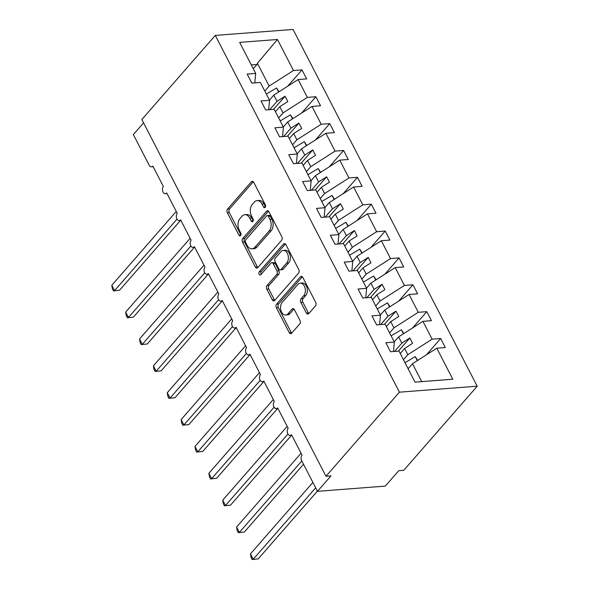 <?xml version="1.0" encoding="UTF-8"?>
<svg xmlns="http://www.w3.org/2000/svg" width="589" height="589" viewBox="0 0 589 589"><rect width="100%" height="100%" fill="white"/><g stroke="black" fill="none" stroke-linecap="round" stroke-linejoin="round"><path stroke-width="0.88" d="M265.19 207.365A1.819 1.193 -94.4 0 0 265.352 204.832L253.785 182.413A2.599 1.708 -94.4 0 0 252.261 181.338A2.599 1.708 -94.4 0 0 251.37 181.817L227.56 209.08A2.599 1.708 -94.4 0 0 227.332 212.71L238.898 235.121A1.819 1.193 -94.4 0 0 239.959 235.88A1.819 1.193 -94.4 0 0 240.584 235.541A1.819 1.193 -94.4 0 0 240.746 233.001L239.252 230.1A8.327 5.463 -94.4 0 1 240.003 218.504L241.983 216.229A8.327 5.463 -94.4 0 1 244.833 214.683A8.327 5.463 -94.4 0 1 249.699 218.136L251.201 221.037A1.819 1.193 -94.4 0 0 252.261 221.788A1.819 1.193 -94.4 0 0 252.887 221.449A1.819 1.193 -94.4 0 0 253.049 218.917L251.555 216.016A8.327 5.463 -94.4 0 1 252.298 204.42L254.286 202.145A8.327 5.463 -94.4 0 1 257.135 200.599A8.327 5.463 -94.4 0 1 262.002 204.052L263.497 206.953A1.819 1.193 -94.4 0 0 264.564 207.703A1.819 1.193 -94.4 0 0 265.19 207.365M306.354 313.017A2.599 1.708 -94.4 0 0 307.878 314.099A2.599 1.708 -94.4 0 0 308.769 313.613L315.446 305.963A2.599 1.708 -94.4 0 0 315.682 302.341L302.834 277.448A2.599 1.708 -94.4 0 0 301.31 276.374A2.599 1.708 -94.4 0 0 300.419 276.852L276.616 304.115A2.599 1.708 -94.4 0 0 276.381 307.745L289.228 332.638A2.599 1.708 -94.4 0 0 290.752 333.713A2.599 1.708 -94.4 0 0 291.636 333.227L299.705 323.987A2.599 1.708 -94.4 0 0 299.941 320.364L294.441 309.711A2.599 1.708 -94.4 0 0 292.924 308.636A2.599 1.708 -94.4 0 0 292.034 309.115L288.028 313.701A6.958 4.565 -94.4 0 1 285.65 314.997A6.958 4.565 -94.4 0 1 280.901 310.351A6.958 4.565 -94.4 0 1 282.205 302.415L297.879 284.465A6.958 4.565 -94.4 0 1 300.257 283.169A6.958 4.565 -94.4 0 1 305.006 287.815A6.958 4.565 -94.4 0 1 303.703 295.752L301.089 298.741A2.599 1.708 -94.4 0 0 300.861 302.371L306.354 313.017L308.349 312.869A2.599 1.708 -94.4 0 0 308.842 313.532M215.287 35.406L399.423 392.171L477.2 386.207L293.057 29.45L215.287 35.406L141.846 119.508L325.982 476.265L330.966 475.883L317.493 491.314L301.686 460.686A3.976 2.606 -94.4 0 1 302.047 455.15L291.503 434.734A3.976 2.606 -94.4 0 1 290.149 435.47A3.976 2.606 -94.4 0 1 287.432 432.819A3.976 2.606 -94.4 0 1 288.176 428.284L277.64 407.868A3.976 2.606 -94.4 0 1 276.278 408.611A3.976 2.606 -94.4 0 1 273.568 405.954A3.976 2.606 -94.4 0 1 274.312 401.418L263.776 381.002A3.976 2.606 -94.4 0 1 262.414 381.746A3.976 2.606 -94.4 0 1 259.705 379.088A3.976 2.606 -94.4 0 1 260.448 374.56L249.905 354.136A3.976 2.606 -94.4 0 1 248.551 354.88A3.976 2.606 -94.4 0 1 245.834 352.229A3.976 2.606 -94.4 0 1 246.577 347.694L236.042 327.278A3.976 2.606 -94.4 0 1 234.68 328.014A3.976 2.606 -94.4 0 1 231.97 325.364A3.976 2.606 -94.4 0 1 232.714 320.828L222.178 300.412A3.976 2.606 -94.4 0 1 220.816 301.148A3.976 2.606 -94.4 0 1 218.107 298.498A3.976 2.606 -94.4 0 1 218.85 293.963L208.315 273.546A3.976 2.606 -94.4 0 1 206.953 274.283A3.976 2.606 -94.4 0 1 204.236 271.632A3.976 2.606 -94.4 0 1 204.987 267.097L194.444 246.681A3.976 2.606 -94.4 0 1 193.082 247.424A3.976 2.606 -94.4 0 1 190.372 244.766A3.976 2.606 -94.4 0 1 191.116 240.231L180.58 219.815A3.976 2.606 -94.4 0 1 179.218 220.558A3.976 2.606 -94.4 0 1 176.509 217.901A3.976 2.606 -94.4 0 1 177.252 213.373L166.716 192.956A3.976 2.606 -94.4 0 1 165.354 193.693A3.976 2.606 -94.4 0 1 162.638 191.042A3.976 2.606 -94.4 0 1 163.389 186.507L152.845 166.091A3.976 2.606 85.6 0 1 151.491 166.827A3.976 2.606 85.6 0 1 149.164 165.178L133.357 134.557L143.576 122.851M399.423 392.171L325.982 476.265M281.586 240.356A2.599 1.708 -94.4 0 0 281.822 236.734L268.974 211.841A2.599 1.708 -94.4 0 0 267.45 210.766A2.599 1.708 -94.4 0 0 266.559 211.245L242.749 238.508A2.599 1.708 -94.4 0 0 242.521 242.138L255.368 267.031A2.599 1.708 -94.4 0 0 256.885 268.105A2.599 1.708 -94.4 0 0 257.776 267.62L281.586 240.356M285.901 244.649L298.748 269.541A2.599 1.708 -94.4 0 1 298.513 273.163L274.71 300.427A2.599 1.708 -94.4 0 1 273.819 300.913A2.599 1.708 -94.4 0 1 272.295 299.83L266.795 289.177A2.599 1.708 -94.4 0 1 267.031 285.555L276.69 274.496A2.599 1.708 -94.4 0 0 276.918 270.874L273.274 263.806A2.599 1.708 -94.4 0 0 271.75 262.723A2.599 1.708 -94.4 0 0 270.859 263.209L260.809 274.724A1.819 1.193 -94.4 0 1 260.183 275.063A1.819 1.193 -94.4 0 1 258.946 273.848A1.819 1.193 -94.4 0 1 259.285 271.772L283.493 244.052A2.599 1.708 -94.4 0 1 284.384 243.566A2.599 1.708 -94.4 0 1 285.901 244.649M421.702 381.613L412.477 363.737L436.795 348.195L452.816 379.235L415.024 382.128L399.003 351.096L390.478 351.743L385.817 342.717L394.343 342.069L393.467 351.515M394.343 342.069L385.14 324.23L376.614 324.885L371.953 315.859L380.479 315.203L379.596 324.649M380.479 315.203L371.269 297.364L362.75 298.019L358.09 288.993L366.616 288.338L365.732 297.791M366.616 288.338L357.405 270.498L348.879 271.154L344.219 262.127L352.745 261.472L351.869 270.925M352.745 261.472L343.542 243.632L335.016 244.288L330.355 235.261L338.881 234.606L337.998 244.06M338.881 234.606L329.678 216.774L321.152 217.422L316.492 208.396L325.018 207.74L324.134 217.194M325.018 207.74L315.807 189.908L307.281 190.556L302.628 181.53L311.147 180.882L310.27 190.328M311.147 180.882L301.943 163.043L293.418 163.698L288.757 154.671L297.283 154.016L296.407 163.47M297.283 154.016L288.08 136.177L279.554 136.832L274.894 127.806L283.419 127.15L282.536 136.604M283.419 127.15L274.209 109.311L265.683 109.966L261.03 100.94L269.556 100.285L268.672 109.738M426.414 354.828L440.66 338.52L432.135 339.168L422.931 321.336L398.613 336.871L394.247 341.87M403.45 359.71L407.816 354.711L432.135 339.168M412.55 327.963L426.797 311.655L418.271 312.31L409.06 294.471L384.742 310.013L380.376 315.012M389.587 332.844L393.953 327.845L418.271 312.31M398.687 301.104L412.933 284.789L404.407 285.444L395.197 267.605L370.879 283.147L366.513 288.146M375.723 305.986L380.089 300.986L404.407 285.444M384.816 274.238L399.062 257.923L390.536 258.578L381.333 240.739L357.015 256.281L352.649 261.28M361.852 279.12L366.218 274.121L390.536 258.578M370.952 247.373L385.199 231.057L376.673 231.713L367.462 213.873L343.151 229.416L338.785 234.415M347.989 252.254L352.355 247.255L376.673 231.713M357.089 220.507L371.335 204.199L362.809 204.847L353.599 187.007L329.28 202.55L324.914 207.549M334.125 225.388L338.491 220.389L362.809 204.847M343.218 193.641L357.464 177.333L348.938 177.981L339.735 160.149L315.417 175.684L311.051 180.683M320.254 198.522L324.62 193.523L348.938 177.981M329.354 166.783L343.601 150.467L335.075 151.123L325.872 133.283L301.553 148.826L297.187 153.825M306.39 171.657L310.756 166.658L335.075 151.123M315.49 139.917L329.737 123.602L321.211 124.257L312.001 106.418L287.682 121.96L283.316 126.959M292.527 144.798L296.893 139.799L321.211 124.257M301.627 113.051L315.866 96.736L307.34 97.391L298.137 79.552L306.663 78.897L302.002 69.87L293.477 70.525L277.463 39.492L257.4 63.281L256.951 64.488L251.297 64.923M278.663 117.933L283.029 112.933L307.34 97.391M269.556 100.285L260.345 82.445L251.82 83.101L247.159 74.074L255.685 73.419L254.809 82.872M287.756 86.185L302.002 69.87M264.792 91.067L269.158 86.068L293.477 70.525M317.493 491.314L385.294 486.116L398.775 470.685L403.759 470.309L477.2 386.207M412.477 363.737L408.111 368.736M440.66 338.52L445.321 347.547L436.795 348.195M426.797 311.655L431.457 320.681L422.931 321.336M412.933 284.789L417.586 293.815L409.06 294.471M399.062 257.923L403.723 266.95L395.197 267.605M385.199 231.057L389.859 240.084L381.333 240.739M371.335 204.199L375.988 213.225L367.462 213.873M357.464 177.333L362.125 186.36L353.599 187.007M343.601 150.467L348.261 159.494L339.735 160.149M329.737 123.602L334.397 132.628L325.872 133.283M315.866 96.736L320.526 105.762L312.001 106.418M255.685 73.419L239.671 42.386L277.463 39.492M407.816 354.711L404.599 348.482L412.602 343.365L409.826 337.99L401.831 343.107L398.613 336.871M400.233 353.481L404.599 348.482M394.556 351.434L401.831 343.107M393.953 327.845L390.735 321.616L398.738 316.499L395.963 311.132L387.96 316.241L384.742 310.013M386.369 326.615L390.735 321.616M380.693 324.568L387.96 316.241M380.089 300.986L376.872 294.75L384.867 289.641L382.099 284.266L374.096 289.376L370.879 283.147M372.506 299.749L376.872 294.75M366.822 297.703L374.096 289.376M366.218 274.121L363.001 267.885L371.004 262.775L368.228 257.4L360.232 262.51L357.015 256.281M358.635 272.884L363.001 267.885M352.958 270.837L360.232 262.51M352.355 247.255L349.137 241.019L357.14 235.909L354.364 230.535L346.361 235.652L343.151 229.416M344.771 246.018L349.137 241.019M339.095 243.979L346.361 235.652M338.491 220.389L335.274 214.16L343.269 209.043L340.501 203.669L332.498 208.786L329.28 202.55M330.908 219.16L335.274 214.16M325.224 217.113L332.498 208.786M324.62 193.523L321.403 187.295L329.406 182.178L326.637 176.81L318.634 181.92L315.417 175.684M317.044 192.294L321.403 187.295M311.36 190.247L318.634 181.92M310.756 166.658L307.539 160.429L315.542 155.312L312.766 149.945L304.771 155.054L301.553 148.826M303.173 165.428L307.539 160.429M297.497 163.381L304.771 155.054M296.893 139.799L293.675 133.563L301.678 128.454L298.903 123.079L290.9 128.188L287.682 121.96M289.309 138.562L293.675 133.563M283.633 136.515L290.9 128.188M283.029 112.933L279.812 106.697L287.807 101.588L285.039 96.213L277.036 101.33L273.819 95.094L269.453 100.093M275.446 111.696L279.812 106.697M269.762 109.65L277.036 101.33M273.819 95.094L298.137 79.552M269.158 86.068L257.4 63.281M253.255 68.714L256.951 64.488M273.554 109.363L285.039 96.213M287.417 136.228L298.903 123.079M301.288 163.094L312.766 149.945M315.152 189.96L326.637 176.81M329.015 216.818L340.501 203.669M342.879 243.684L354.364 230.535M356.75 270.55L368.228 257.4M370.614 297.416L382.099 284.266M384.477 324.281L395.963 311.132M398.348 351.14L409.826 337.99M263.497 206.953L265.492 206.798A1.819 1.193 -94.4 0 0 265.499 206.805L263.997 203.897A8.327 5.463 -94.4 0 0 259.131 200.444L257.135 200.599M244.833 214.683L246.828 214.529A8.327 5.463 -94.4 0 1 251.694 217.982L253.189 220.882A1.819 1.193 -94.4 0 0 253.196 220.89L251.201 221.037M253.292 181.751L229.555 208.933A2.599 1.708 -94.4 0 0 229.32 212.555L240.894 234.967A1.819 1.193 -94.4 0 0 240.894 234.974L238.898 235.121M268.481 211.179L244.744 238.361A2.599 1.708 -94.4 0 0 244.509 241.983L257.356 266.876A2.599 1.708 -94.4 0 0 257.849 267.539M268.319 216.281A1.819 1.193 -94.4 0 0 267.251 215.53A1.819 1.193 -94.4 0 0 266.626 215.868L245.731 239.797A1.819 1.193 -94.4 0 0 245.569 242.337L247.144 245.392A8.327 5.463 -94.4 0 0 252.011 248.845A8.327 5.463 -94.4 0 0 254.86 247.299L269.151 230.94A8.327 5.463 -94.4 0 0 269.895 219.344L268.319 216.281L270.314 216.134A1.819 1.193 -94.4 0 0 269.247 215.375L267.251 215.53M252.011 248.845L254.006 248.698A8.327 5.463 -94.4 0 0 256.856 247.144L254.86 247.299M270.314 216.134L271.89 219.189A8.327 5.463 -94.4 0 1 271.139 230.785L256.856 247.144M271.75 262.723L273.745 262.576A2.599 1.708 -94.4 0 1 275.269 263.651L278.914 270.719A2.599 1.708 -94.4 0 1 278.678 274.341L269.026 285.4A2.599 1.708 -94.4 0 0 268.79 289.022L274.29 299.676A2.599 1.708 -94.4 0 0 274.783 300.346M285.415 243.979L261.28 271.617A1.819 1.193 -94.4 0 0 261.192 274.283M286.703 263.025A6.958 4.565 -94.4 0 0 288.014 255.089A6.958 4.565 -94.4 0 0 283.265 250.443A6.958 4.565 -94.4 0 0 280.879 251.739L275.357 258.063A2.599 1.708 -94.4 0 0 275.122 261.685L278.774 268.753A2.599 1.708 -94.4 0 0 280.298 269.828A2.599 1.708 -94.4 0 0 281.181 269.35L286.703 263.025L288.698 262.871A6.958 4.565 -94.4 0 0 290.002 254.934A6.958 4.565 -94.4 0 0 285.26 250.288L283.265 250.443M280.298 269.828L282.286 269.681A2.599 1.708 -94.4 0 0 283.176 269.195L281.181 269.35M288.698 262.871L283.176 269.195M300.257 283.169L302.253 283.014A6.958 4.565 -94.4 0 1 307.002 287.66A6.958 4.565 -94.4 0 1 305.698 295.597L303.085 298.594A2.599 1.708 -94.4 0 0 302.849 302.216L308.349 312.869M285.65 314.997L287.646 314.843A6.958 4.565 -94.4 0 0 290.024 313.547L288.028 313.701M293.955 309.048L290.024 313.547M302.341 276.786L278.604 303.968A2.599 1.708 -94.4 0 0 278.376 307.591L291.224 332.483A2.599 1.708 -94.4 0 0 291.71 333.146M113.486 290.907L119.56 290.244L113.486 290.907L112.381 288.757L111.8 285.253L114.575 290.627L177.017 219.13M119.56 290.244L180.506 220.455M111.8 285.253L176.258 211.444M266.331 94.049L276.565 87.96L278.649 92.009M276.565 87.96L279.039 91.759M127.357 317.773L133.431 317.11L127.357 317.773L126.245 315.623L125.671 312.118L128.439 317.493L190.88 245.988M133.431 317.11L194.37 247.321M125.671 312.118L190.122 238.309M280.195 120.914L290.429 114.826L292.519 118.868M290.429 114.826L292.91 118.617M141.22 344.631L147.294 343.976L141.22 344.631L140.108 342.489L139.534 338.984L142.31 344.359L204.744 272.854M147.294 343.976L208.234 274.187M139.534 338.984L203.993 265.175M294.066 147.773L304.299 141.691L306.383 145.733M304.299 141.691L306.773 145.483M155.084 371.497L161.158 370.842L155.084 371.497L153.979 369.355L153.398 365.85L156.173 371.217L218.615 299.72M161.158 370.842L222.105 301.053M153.398 365.85L217.856 292.041M307.929 174.638L318.163 168.557L320.247 172.599M318.163 168.557L320.637 172.349M168.955 398.363L175.021 397.7L168.955 398.363L167.843 396.213L167.269 392.716L170.037 398.083L232.478 326.586M175.021 397.7L235.968 327.918M167.269 392.716L231.72 318.899M321.793 201.504L332.027 195.423L334.118 199.465M332.027 195.423L334.508 199.215M182.818 425.229L188.892 424.566L182.818 425.229L181.707 423.079L181.132 419.574L183.908 424.949L246.342 353.452M188.892 424.566L249.832 354.784M181.132 419.574L245.591 345.765M335.664 228.37L345.89 222.289L347.981 226.331M345.89 222.289L348.371 226.08M196.682 452.094L202.756 451.432L196.682 452.094L195.577 449.944L194.996 446.44L197.771 451.815L260.213 380.317M202.756 451.432L263.695 381.643M194.996 446.44L259.454 372.631M349.527 255.236L359.761 249.147L361.845 253.189M359.761 249.147L362.235 252.946M210.545 478.96L216.619 478.297L210.545 478.96L209.441 476.81L208.859 473.306L211.635 478.68L274.076 407.176M216.619 478.297L277.566 408.508M208.859 473.306L273.318 399.497M363.391 282.094L373.625 276.013L375.708 280.055M373.625 276.013L376.106 279.804M224.416 505.818L230.49 505.163L224.416 505.818L223.305 503.676L222.73 500.171L225.499 505.546L287.94 434.041M230.49 505.163L291.43 435.374M222.73 500.171L287.182 426.362M377.262 308.96L387.488 302.879L389.579 306.921M387.488 302.879L389.97 306.67M238.28 532.684L244.354 532.029L238.28 532.684L237.176 530.542L236.594 527.037L239.37 532.404L301.804 460.915M244.354 532.029L303.534 464.257M236.594 527.037L301.053 453.228M391.125 335.826L401.359 329.744L403.443 333.786M401.359 329.744L403.833 333.536M252.144 559.55L258.218 558.887L252.144 559.55L251.039 557.4L250.458 553.896L253.233 559.27L315.667 487.78M258.218 558.887L317.397 491.123M250.458 553.896L312.892 482.406M404.989 362.691L415.223 356.61L417.306 360.652M415.223 356.61L417.697 360.402M263.997 203.897L262.002 204.052M251.694 217.982L249.699 218.136M229.32 212.555L227.332 212.71M229.555 208.933L227.56 209.08M253.211 181.677L251.37 181.817M257.356 266.876L255.368 267.031M244.509 241.983L242.521 242.138M244.744 238.361L242.749 238.508M268.4 211.105L266.559 211.245M271.139 230.785L269.151 230.94M271.89 219.189L269.895 219.344M274.29 299.676L272.295 299.83M268.79 289.022L266.795 289.177M269.026 285.4L267.031 285.555M278.678 274.341L276.69 274.496M278.914 270.719L276.918 270.874M275.269 263.651L273.274 263.806M261.28 271.617L259.285 271.772M285.334 243.912L283.493 244.052M302.849 302.216L300.861 302.371M303.085 298.594L301.089 298.741M305.698 295.597L303.703 295.752M293.874 308.975L292.034 309.115M291.224 332.483L289.228 332.638M278.376 307.591L276.381 307.745M278.604 303.968L276.616 304.115M302.267 276.712L300.419 276.852M167.033 193.567L165.354 193.693M153.162 166.702L151.491 166.827M180.897 220.426L179.218 220.558M194.76 247.292L193.082 247.424M208.624 274.157L206.953 274.283M222.495 301.023L220.816 301.148M236.358 327.889L234.68 328.014M250.222 354.755L248.551 354.88M264.093 381.613L262.414 381.746M277.956 408.479L276.278 408.611M291.82 435.345L290.149 435.47"/></g></svg>
